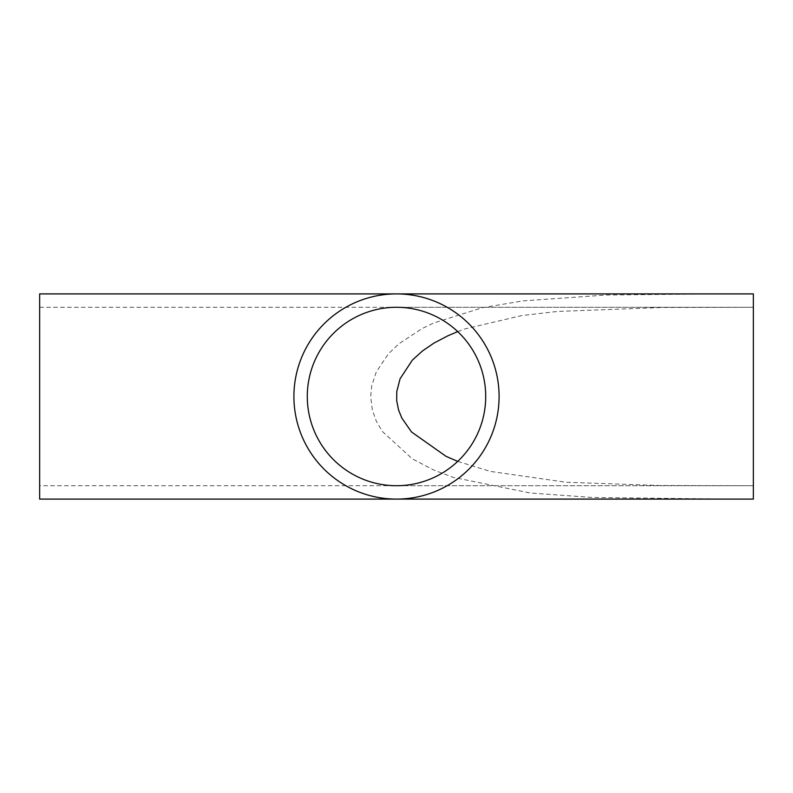 <?xml version="1.0" encoding="UTF-8"?>
<svg xmlns="http://www.w3.org/2000/svg" width="793" height="793" viewBox="0 0 793 793"><rect width="100%" height="100%" fill="white"/><g stroke="black" fill="none" stroke-linecap="round" stroke-linejoin="round"><path stroke-width="0.59" stroke-dasharray="3.96 2.97" d="M457.73 331.613L465.313 328.817L521.705 315.594L557.41 311.441L662.958 307.476L753.35 307.287L753.35 485.712L659.508 485.494L566.133 482.263L490.371 471.409L457.73 461.387M39.65 485.712L39.65 307.287L39.65 485.712L753.35 485.712L753.35 307.287L396.5 307.287M39.65 293.906L39.65 499.094M396.5 293.906L711.499 293.906L606.09 295.036L522.835 300.894L482.491 307.704L433.781 322.969L422.005 328.609L398.74 343.924L388.401 353.847L376.239 372.006L371.679 385.993L370.668 396.688L372.373 410.12L376.219 420.944L382.176 431.283L412.112 458.721L433.573 469.942L453.12 477.356L530.14 492.978L592.193 497.469L727.548 499.094L396.5 499.094M753.35 293.906L753.35 499.094M39.65 307.287L753.35 307.287M396.5 485.712L753.35 485.712"/><path stroke-width="1.19" d="M457.73 461.387L446.132 456.391L411.517 431.967L401.823 418.06L398.552 409.981L396.708 400.772L396.768 391.573L400.078 378.776L412.34 360.141L422.461 350.952L433.949 343.101L447.956 335.756L457.73 331.613M485.712 396.5A89.212 89.212 0 0 1 396.5 485.712A89.212 89.212 0 0 1 307.287 396.5A89.212 89.212 0 0 1 396.5 307.287A89.212 89.212 0 0 1 485.712 396.5M39.65 499.094L39.65 293.906L396.5 293.906A102.594 102.594 0 0 0 293.906 396.5A102.594 102.594 0 0 0 396.5 499.094A102.594 102.594 0 0 0 499.094 396.5A102.594 102.594 0 0 0 396.5 293.906L753.35 293.906L711.499 293.906L753.35 293.906L753.35 499.094L39.65 499.094"/></g></svg>
